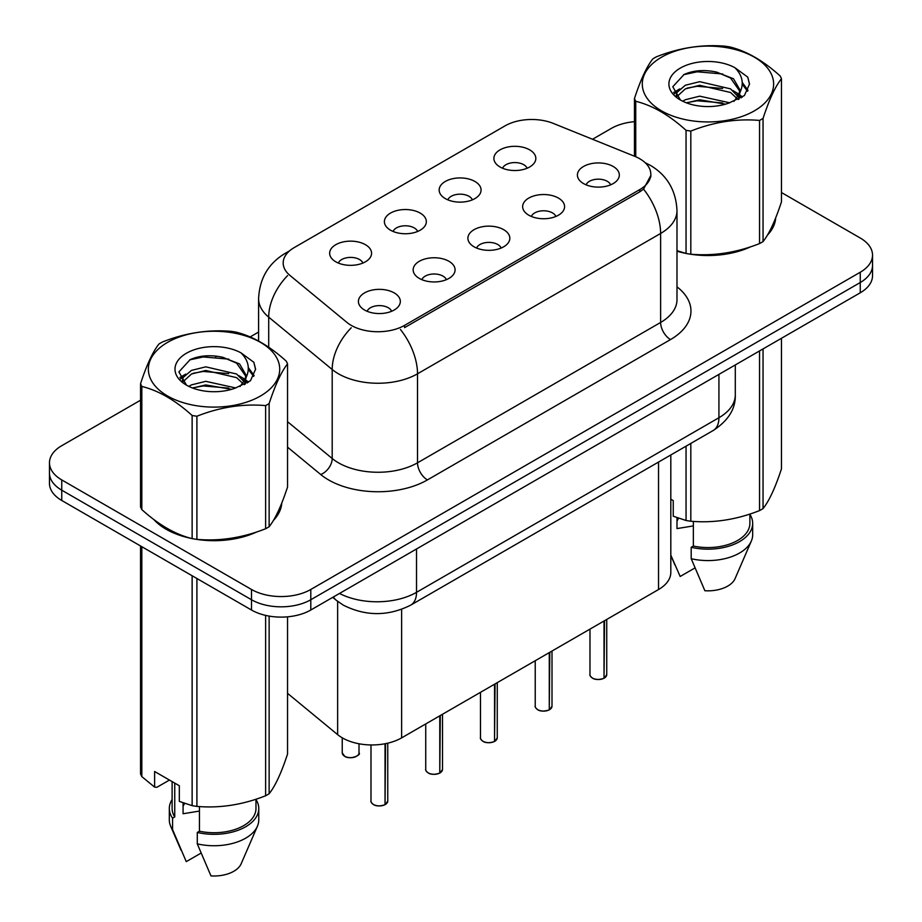 <?xml version="1.0" encoding="UTF-8"?>
<svg xmlns="http://www.w3.org/2000/svg" width="922" height="922" viewBox="0 0 922 922"><rect width="100%" height="100%" fill="white"/><g stroke="black" fill="none" stroke-linecap="round" stroke-linejoin="round"><path stroke-width="1.38" d="M445.291 198.587A20.964 12.101 180 0 1 441.131 195.164A20.964 12.101 180 0 1 448.069 180.124A20.964 12.101 180 0 1 474.934 181.473A20.964 12.101 180 0 1 479.094 195.164A20.964 12.101 180 0 1 445.291 198.587M472.375 199.844A12.574 7.261 0 0 0 469.01 196.305A12.574 7.261 0 0 0 456.609 194.461A12.574 7.261 0 0 0 447.838 199.844M390.536 230.2A20.964 12.101 180 0 1 386.376 226.777A20.964 12.101 180 0 1 393.325 211.726A20.964 12.101 180 0 1 420.19 213.086A20.964 12.101 180 0 1 424.351 226.777A20.964 12.101 180 0 1 390.536 230.2M417.631 231.457A12.574 7.261 0 0 0 414.255 227.918A12.574 7.261 0 0 0 401.865 226.074A12.574 7.261 0 0 0 393.095 231.457M335.792 261.802A20.964 12.101 180 0 1 331.632 258.379A20.964 12.101 180 0 1 338.57 243.339A20.964 12.101 180 0 1 365.435 244.687A20.964 12.101 180 0 1 369.595 258.379A20.964 12.101 180 0 1 335.792 261.802M362.888 263.058A12.574 7.261 0 0 0 359.511 259.52A12.574 7.261 0 0 0 347.121 257.687A12.574 7.261 0 0 0 338.351 263.058M500.035 166.986A20.964 12.101 180 0 1 495.875 163.563A20.964 12.101 180 0 1 502.824 148.511A20.964 12.101 180 0 1 529.677 149.86A20.964 12.101 180 0 1 533.838 163.563A20.964 12.101 180 0 1 500.035 166.986M527.13 168.23A12.574 7.261 0 0 0 523.754 164.704A12.574 7.261 0 0 0 511.364 162.86A12.574 7.261 0 0 0 502.594 168.23M528.79 215.195A20.964 12.101 180 0 1 524.63 211.772A20.964 12.101 180 0 1 531.579 196.72A20.964 12.101 180 0 1 558.444 198.08A20.964 12.101 180 0 1 562.604 211.772A20.964 12.101 180 0 1 528.79 215.195M555.885 216.451A12.574 7.261 0 0 0 552.509 212.913A12.574 7.261 0 0 0 540.119 211.069A12.574 7.261 0 0 0 531.349 216.451M474.046 246.796A20.964 12.101 180 0 1 469.886 243.373A20.964 12.101 180 0 1 476.824 228.333A20.964 12.101 180 0 1 503.689 229.682A20.964 12.101 180 0 1 507.849 243.373A20.964 12.101 180 0 1 474.046 246.796M501.142 248.053A12.574 7.261 0 0 0 497.765 244.514A12.574 7.261 0 0 0 485.375 242.682A12.574 7.261 0 0 0 476.593 248.053M419.303 278.409A20.964 12.101 180 0 1 415.142 274.987A20.964 12.101 180 0 1 422.08 259.946A20.964 12.101 180 0 1 448.945 261.295A20.964 12.101 180 0 1 453.105 274.987A20.964 12.101 180 0 1 419.303 278.409M446.386 279.666A12.574 7.261 0 0 0 443.009 276.127A12.574 7.261 0 0 0 430.62 274.283A12.574 7.261 0 0 0 421.85 279.666M364.547 310.023A20.964 12.101 180 0 1 360.387 306.588A20.964 12.101 180 0 1 367.336 291.548A20.964 12.101 180 0 1 394.201 292.896A20.964 12.101 180 0 1 398.35 306.588A20.964 12.101 180 0 1 364.547 310.023M391.643 311.267A12.574 7.261 0 0 0 388.266 307.741A12.574 7.261 0 0 0 375.876 305.897A12.574 7.261 0 0 0 367.106 311.267M583.545 183.582A20.964 12.101 180 0 1 579.385 180.159A20.964 12.101 180 0 1 586.323 165.119A20.964 12.101 180 0 1 613.188 166.467A20.964 12.101 180 0 1 617.348 180.159A20.964 12.101 180 0 1 583.545 183.582M610.629 184.838A12.574 7.261 0 0 0 607.252 181.3A12.574 7.261 0 0 0 594.863 179.456A12.574 7.261 0 0 0 586.092 184.838M634.728 156.325A37.733 21.782 180 0 1 639.776 158.768A37.733 21.782 180 0 1 650.817 174.166A37.733 21.782 180 0 1 639.776 189.575L404.574 325.362A37.733 21.782 180 0 1 346.983 322.458L290.004 275.471A37.733 21.782 180 0 1 283.181 262.977A37.733 21.782 180 0 1 294.233 247.58L505.037 125.865A37.733 21.782 180 0 1 553.361 123.433L634.728 156.325M670.813 454.972L670.813 572.424A41.928 24.203 180 0 1 658.527 589.538L401.623 737.865A41.928 24.203 180 0 1 337.636 734.638L287.537 693.332M153.824 519.512A67.779 39.139 0 0 0 166.11 529.228A67.779 39.139 0 0 0 191.373 538.425M650.92 175.307L643.533 189.125L639.868 191.776L404.666 327.575M140.547 400.206L61.751 445.695A41.928 24.203 0 0 0 49.477 462.809L49.477 483.347A41.928 24.203 0 0 0 61.751 500.473L251.499 610.018L251.499 599.738A41.928 24.203 0 0 0 310.795 599.738L860.249 282.524A41.928 24.203 0 0 0 872.523 265.398A41.928 24.203 0 0 1 860.249 282.524L310.795 599.738A41.928 24.203 0 0 1 251.499 599.738L61.751 490.193L251.499 599.738L251.499 589.469A41.928 24.203 0 0 0 310.795 589.469L860.249 272.244A41.928 24.203 0 0 0 872.523 255.129A41.928 24.203 0 0 0 860.249 238.014L781.453 192.525M49.477 473.078A41.928 24.203 0 0 0 61.751 490.193A41.928 24.203 0 0 1 49.477 473.078M676.99 251.199A67.779 39.139 0 0 0 685.288 253.273M688.504 253.884A67.779 39.139 0 0 0 750.658 246.785M767.311 235.283A67.779 39.139 0 0 0 775.69 217.892M194.588 539.036A67.779 39.139 0 0 0 256.742 531.948M273.396 520.446A67.779 39.139 0 0 0 281.775 503.055M634.463 121.669A41.928 24.203 0 0 0 611.205 128.469L592.523 139.257M258.598 332.047L250.139 336.933M216.831 356.157L215.69 356.826M179.928 377.467L185.841 374.067M49.477 462.809A41.928 24.203 0 0 0 61.751 479.924L251.499 589.469M281.36 506.12A67.779 39.139 0 0 0 281.129 505.072M775.275 220.957A67.779 39.139 0 0 0 775.045 219.92M251.499 610.018A41.928 24.203 0 0 0 310.795 610.018L860.249 292.793A41.928 24.203 0 0 0 872.523 275.666L872.523 255.129M603.968 678.304C598.989 679.906 595.163 679.86 592.489 678.154C590.299 676.252 589.458 675.065 589.976 674.604A8.39 4.841 0 0 0 592.431 678.027A8.39 4.841 0 0 0 604.025 678.177L603.841 678.281A8.102 4.679 180 0 1 592.627 678.143M604.025 677.831L604.544 620.713M604.025 678.177L604.025 621.013M549.224 709.905C544.245 711.507 540.419 711.461 537.745 709.767C535.544 707.854 534.714 706.678 535.233 706.217A8.39 4.841 0 0 0 537.687 709.64A8.39 4.841 0 0 0 549.282 709.779L549.097 709.894A8.102 4.679 180 0 1 537.883 709.744M549.282 709.433L549.8 652.315M549.282 709.779L549.282 652.615M494.48 741.519C489.501 743.12 485.675 743.074 483.001 741.369C480.8 739.467 479.959 738.28 480.477 737.819A8.39 4.841 0 0 0 482.944 741.242A8.39 4.841 0 0 0 494.538 741.392L494.342 741.495A8.102 4.679 180 0 1 483.14 741.357M494.538 741.046L495.045 683.928M494.538 741.392L494.538 684.228M439.725 773.132C434.746 774.734 430.92 774.676 428.246 772.982C426.056 771.069 425.215 769.893 425.733 769.432A8.39 4.841 0 0 0 428.188 772.855A8.39 4.841 0 0 0 439.782 772.993L439.598 773.109A8.102 4.679 180 0 1 428.384 772.97M439.782 772.659L440.301 715.541M439.782 772.993L439.782 715.829M384.981 804.733C380.002 806.335 376.176 806.289 373.502 804.583C371.301 802.682 370.471 801.495 370.99 801.034A8.39 4.841 0 0 0 373.445 804.457A8.39 4.841 0 0 0 385.039 804.606L384.854 804.71A8.102 4.679 180 0 1 373.641 804.572M385.039 804.261L385.557 743.651M385.039 804.606L385.039 743.754M661.512 57.21A65.681 37.929 -0 0 0 661.512 110.836A65.681 37.929 -0 0 0 754.403 110.836A65.681 37.929 -0 0 0 754.403 57.21A65.681 37.929 -0 0 0 661.512 57.21M676.99 250.657L686.049 253.469A75.466 43.576 -0 0 0 690.82 254.218C713.64 256.212 736.54 252.663 759.544 243.581A75.466 43.576 -0 0 0 761.318 242.59A75.466 43.576 -0 0 0 763.047 241.564C769.155 233.923 775.287 220.692 781.453 201.883L781.453 78.739A75.466 43.576 -0 0 0 780.173 75.984C763.358 60.748 746.59 51.067 729.867 46.941A75.466 43.576 -0 0 0 725.095 46.204C702.091 44.233 679.18 47.783 656.372 56.83A75.466 43.576 -0 0 0 654.597 57.821A75.466 43.576 -0 0 0 652.868 58.847C646.714 66.603 640.571 79.834 634.463 98.527A75.466 43.576 -0 0 0 635.742 101.282L635.742 156.752M686.049 253.469L686.049 130.325C669.234 115.1 652.465 105.419 635.742 101.282M686.049 130.325A75.466 43.576 -0 0 0 690.82 131.074L690.82 254.218M759.544 243.581L759.544 120.436C736.736 118.442 713.824 121.981 690.82 131.074M759.544 120.436A75.466 43.576 -0 0 0 761.318 119.445A75.466 43.576 -0 0 0 763.047 118.419L763.047 241.564M729.694 102.803L699.694 96.165L685.369 99.737L682.66 101.201M725.51 104.163L699.694 99.795L686.498 102.861M739.087 99.046L738.799 98.285M737.9 96.464L730.547 88.869L699.694 81.678L685.369 85.239L677.094 92.304L676.022 96.142M736.724 98.262L730.547 92.488L699.694 85.297L685.369 88.869L676.667 96.845M733.912 101.397L738.822 94.609L739.905 89.814L733.474 78.727L715.945 71.962C703.993 69.53 693.367 70.372 684.043 74.486L672.795 86.76L680.355 99.887M738.222 99.507L739.905 92.696M739.813 91.243L730.547 78.001L716.786 72.123M680.344 68.078A39.047 22.543 -0 0 0 680.344 99.968A39.047 22.543 -0 0 0 729.164 102.953L744.388 95.565L749.517 84.029L747.765 77.137L734.961 67.744A39.047 22.543 -0 0 0 680.344 68.078M734.961 67.744C743.097 76.007 744.388 84.962 738.822 94.586M634.463 156.21L634.463 98.527M781.453 78.739C775.344 86.391 769.202 99.611 763.047 118.419M722.641 102.953L697.205 100.775L687.074 102.619M741.23 97.813L739.444 96.372M738.361 95.6L736.551 94.401M722.641 88.454L697.205 86.276L687.074 88.12M677.29 91.946L674.316 93.79M747.581 91.255L742.222 84.213M722.744 74.002L697.205 71.789L683.582 74.705M749.505 84.375L747.765 77.137M742.394 97.052L739.767 94.805M738.983 94.217L732.725 90.471M679.756 88.904L673.636 92.465M748.019 90.391L742.222 82.392M167.597 342.362A65.681 37.929 -0 0 0 167.597 395.999A65.681 37.929 -0 0 0 260.488 395.999A65.681 37.929 -0 0 0 260.488 342.362A65.681 37.929 -0 0 0 167.597 342.362M160.682 342.984A75.466 43.576 -0 0 0 158.953 344.01C152.798 351.766 146.656 364.997 140.547 383.69A75.466 43.576 -0 0 0 141.827 386.445L141.827 509.589C158.549 524.768 175.318 534.449 192.133 538.632A75.466 43.576 -0 0 0 196.905 539.37C219.724 541.364 242.624 537.826 265.628 528.744A75.466 43.576 -0 0 0 267.403 527.753A75.466 43.576 -0 0 0 269.132 526.727C275.24 519.074 281.371 505.855 287.537 487.047L287.537 363.902A75.466 43.576 -0 0 0 286.258 361.147C269.443 345.911 252.674 336.23 235.951 332.104A75.466 43.576 -0 0 0 231.18 331.355C208.176 329.396 185.264 332.934 162.456 341.993A75.466 43.576 -0 0 0 160.682 342.984M192.133 538.632L192.133 415.488C175.318 400.252 158.549 390.571 141.827 386.445M192.133 415.488A75.466 43.576 -0 0 0 196.905 416.225L196.905 539.37M265.628 528.744L265.628 405.599C242.82 403.606 219.909 407.144 196.905 416.225M265.628 405.599A75.466 43.576 -0 0 0 267.403 404.608A75.466 43.576 -0 0 0 269.132 403.582L269.132 526.727M140.547 383.69L140.547 506.835A75.466 43.576 -0 0 0 141.827 509.589M235.778 387.966L205.779 381.328L191.453 384.889L188.745 386.364M231.595 389.326L205.779 384.947L192.583 388.012M245.171 384.209L244.883 383.448M243.984 381.616L236.631 374.021L205.779 366.841L191.453 370.402L183.178 377.467L182.107 381.305M242.809 383.425L236.631 377.651L205.779 370.46L191.453 374.021L182.752 382.008M239.997 386.56L244.906 379.76L245.99 374.977L239.559 363.89L222.029 357.125C210.078 354.682 199.452 355.523 190.128 359.649L178.88 371.912L186.44 385.05M244.307 384.658L245.99 377.859M245.897 376.407L236.631 363.153L222.87 357.275M186.428 353.241A39.047 22.543 -0 0 0 186.428 385.119A39.047 22.543 -0 0 0 235.248 388.116L250.473 380.728L255.601 369.18L253.85 362.288L241.045 352.896A39.047 22.543 -0 0 0 186.428 353.241M241.045 352.896C249.182 361.17 250.473 370.114 244.906 379.749M287.537 363.902C281.429 371.543 275.286 384.774 269.132 403.582M228.725 388.116L203.289 385.938L193.159 387.77M247.315 382.964L245.529 381.535M244.445 380.751L242.636 379.564M228.725 373.617L203.289 371.439L193.159 373.283M183.374 377.11L180.389 378.942M253.665 376.407L248.306 369.365M228.829 359.154L203.289 356.952L189.667 359.868M255.59 369.538L253.85 362.288M248.479 382.204L245.851 379.968M245.068 379.38L238.81 375.634M254.103 375.554L248.306 367.555M676.99 250.749A67.087 38.736 0 0 0 678.419 251.164M696.49 254.553A67.087 38.736 0 0 0 746.186 248.214M768.844 232.655A67.087 38.736 0 0 0 774.687 220.346M678.592 518.245A31.59 18.244 0 0 0 676.99 521.356M676.99 517.68L676.99 528.583L693.356 525.92M670.813 499.194L673.244 500.6L673.244 516.239L686.049 520.492A75.466 43.576 0 0 0 690.82 521.23C713.64 523.235 736.54 519.685 759.544 510.604A75.466 43.576 0 0 0 763.047 508.587C769.155 500.934 775.287 487.715 781.453 468.906L781.453 338.282M693.356 521.403L693.356 546.043A41.928 24.203 0 0 0 749.886 523.35L749.886 514.061M693.356 546.043L691.2 547.288A44.717 25.816 0 0 0 752.675 523.35A44.717 25.816 0 0 0 749.886 514.361M691.2 547.288L691.2 558.697A44.717 25.816 0 0 0 751.349 541.018A44.717 25.816 0 0 0 752.675 534.76L752.675 523.35M691.2 558.697L704.881 590.737A27.948 16.135 0 0 0 735.076 578.613L751.349 541.018M759.544 510.604L759.544 350.925M763.047 348.908L763.047 508.587M690.82 443.413L690.82 521.23M686.049 520.492L686.049 446.179M694.923 567.964L680.171 576.481L670.813 555.159M156.648 521.598A67.087 38.736 0 0 0 166.605 528.94A67.087 38.736 0 0 0 184.504 536.327M202.575 539.716A67.087 38.736 0 0 0 252.271 533.377M274.929 517.818A67.087 38.736 0 0 0 280.772 505.51M184.677 803.408A31.59 18.244 0 0 0 183.075 806.508M183.075 802.843L183.075 813.746L199.44 811.072M169.452 780.058L156.913 787.284L154.619 787.134L154.619 771.495L179.329 785.763L179.329 801.402L192.133 805.655A75.466 43.576 0 0 0 196.905 806.393C219.724 808.387 242.624 804.848 265.628 795.767A75.466 43.576 0 0 0 269.132 793.738C275.24 786.097 281.371 772.878 287.537 754.069L287.537 616.818M199.44 806.566L199.44 831.206A41.928 24.203 0 0 0 255.97 808.513L255.97 799.224M199.44 831.206L197.285 832.451A44.717 25.816 0 0 0 258.759 808.513A44.717 25.816 0 0 0 255.97 799.524M197.285 832.451L197.285 843.861A44.717 25.816 0 0 0 257.434 826.181A44.717 25.816 0 0 0 258.759 819.923L258.759 808.513M197.285 843.861L210.965 875.9A27.948 16.135 0 0 0 241.161 863.776L257.434 826.181M265.628 795.767L265.628 615.389M269.132 616.092L269.132 793.738M196.905 578.497L196.905 806.393M192.133 805.655L192.133 575.743M141.827 546.7L141.827 776.612L154.619 787.134M141.827 776.612A75.466 43.576 0 0 1 140.547 773.846L140.547 545.951M172.114 781.591L172.114 808.513A41.928 24.203 0 0 0 174.742 816.938L174.742 783.112M172.114 799.524A44.717 25.816 0 0 0 169.325 808.513A44.717 25.816 0 0 0 172.575 818.183L174.742 816.938M169.325 808.513L169.325 819.923A44.717 25.816 0 0 0 170.651 826.181A44.717 25.816 0 0 0 172.575 829.593L172.575 818.183M201.008 853.127L186.256 861.632L172.575 829.593M404.574 325.362L404.574 327.633M639.776 189.575L639.776 191.834M658.527 462.06L658.527 589.538M337.636 601.375L337.636 734.638M401.623 609.361L401.623 737.865M676.99 286.834A69.876 40.349 180 0 1 670.501 339.573L427.405 479.924A13.98 8.068 60 0 1 417.516 462.809L660.625 322.458A55.908 32.27 0 0 0 676.99 299.638L676.99 210.631A55.908 32.27 180 0 1 660.625 233.45A48.912 28.236 -120 0 0 643.533 189.125M427.405 479.924A69.876 40.349 180 0 1 328.578 479.924A69.876 40.349 180 0 1 320.752 474.542L287.537 447.158M351.247 327.783A48.912 32.719 129.5 0 0 332.197 369.492L332.197 458.499A55.908 32.27 0 0 0 338.455 462.809A55.908 32.27 0 0 0 417.516 462.809L417.516 373.802A55.908 32.27 180 0 1 338.455 373.802A55.908 32.27 180 0 1 332.197 369.492L268.705 317.145A55.908 32.27 180 0 1 258.598 298.636L258.598 341.013M400.425 329.477A48.912 28.236 60 0 1 417.516 373.802L660.625 233.45L660.625 322.458A13.98 8.068 60 0 0 670.501 339.573M288.332 251.994A48.912 28.236 -120 0 0 285.105 253.423C268.383 263.462 259.543 278.536 258.598 298.636M287.56 275.643A48.912 32.719 129.5 0 0 268.705 317.145L268.705 347.214M310.795 589.469L310.795 610.018M860.249 272.244L860.249 292.793M61.751 479.924L61.751 500.473M287.537 421.677L332.197 458.499A13.98 9.347 -50.5 0 1 320.752 474.542M339.492 593.434A55.908 32.27 0 0 0 416.525 592.327L718.929 417.735A55.908 32.27 0 0 0 735.295 394.916C735.71 408.792 728.322 420.663 713.132 430.539L410.739 605.12A27.948 16.135 60 0 0 416.525 592.327L416.525 548.959M718.929 374.378L718.929 417.735A27.948 16.135 60 0 1 713.132 430.539M333.441 596.937A27.948 18.694 129.5 0 0 336.323 600.326L332.715 597.352M604.544 677.877A8.39 4.841 0 0 0 606.745 674.604L606.745 619.434M549.8 709.479A8.39 4.841 0 0 0 552.001 706.217L552.001 651.047M495.045 741.092A8.39 4.841 0 0 0 497.258 737.819L497.258 682.66M440.301 772.705A8.39 4.841 0 0 0 442.502 769.432L442.502 714.262M385.557 804.307A8.39 4.841 0 0 0 387.759 801.034L387.759 743.178M344.69 756.247A8.39 4.841 0 0 0 353.829 757.296A8.39 4.841 0 0 0 359.004 752.825C361.793 754.945 350.187 760.108 344.747 756.374L342.235 752.825A8.39 4.841 0 0 0 344.69 756.247M356.445 756.305A8.102 4.679 180 0 1 344.886 756.363M650.817 174.166L650.817 176.886M676.99 210.631C676.045 190.531 667.217 175.457 650.494 165.418L645.193 162.721M289.6 250.819L285.105 253.423M410.739 605.12C388.243 616.426 365.757 616.426 343.261 605.12L336.323 600.326M735.295 394.916L735.295 364.928M589.976 674.604L589.976 629.127M606.745 674.604L604.486 678.004M535.233 706.217L535.233 660.728M552.001 706.217L549.743 709.606M480.477 737.819L480.477 692.341M497.258 737.819L494.999 741.219M425.733 769.432L425.733 723.943M442.502 769.432L440.243 772.832M370.99 801.034L370.99 744.953M387.759 801.034L385.5 804.433M359.004 752.825L359.004 743.766M342.235 752.825L342.235 737.807M775.045 221.995L775.045 219.494M675.019 565.174L670.813 555.436M281.129 507.158L281.129 504.657M181.104 850.338L170.651 826.181"/></g></svg>
